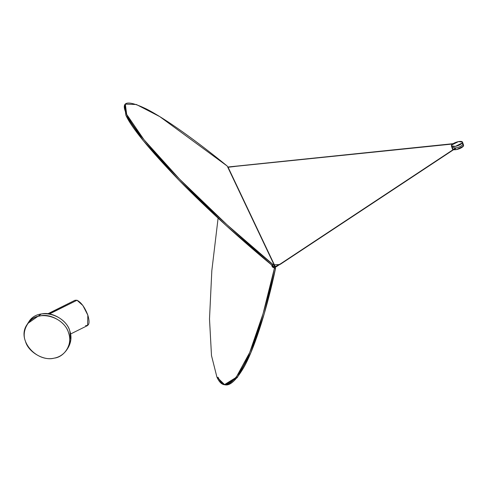 <?xml version="1.0" encoding="UTF-8"?>
<svg xmlns="http://www.w3.org/2000/svg" width="488" height="488" viewBox="0 0 488 488"><rect width="100%" height="100%" fill="white"/><g stroke="black" fill="none" stroke-linecap="round" stroke-linejoin="round"><path stroke-width="0.73" d="M125.337 104.133L124.562 104.999L125.892 115.259L143.246 140.629L178.821 180.029L226.194 225.59L273.786 266.716L274.561 265.844L227.243 166.072C197.957 142.093 165.871 118.865 146.327 108.946C126.788 99.558 120.231 101.37 126.666 114.387C132.254 126.715 149.92 148.328 179.663 179.23C208.602 208.956 245.342 241.999 274.561 265.844L226.969 224.718L179.596 179.163L144.021 139.757L126.666 114.387L125.337 104.133L136.384 104.511L159.771 116.614L227.243 166.072L275.311 266.802M224.535 384.593L216.91 377.065L211.493 355.581L209.498 319.006L211.816 270.755L218.099 218.166L211.822 270.706L209.504 318.951L211.493 355.557L216.91 377.065C222.809 390.278 231.66 386.533 243.463 365.841C254.754 344.809 266.448 305.799 274.372 268.4L263.075 313.68L249.685 352.537L236.125 377.45L224.535 384.593L225.676 384.776L237.266 377.633L250.826 352.72L264.215 313.857L275.513 268.577L275.421 267.076L274.561 265.844L273.786 266.716C244.567 242.871 207.827 209.822 178.889 180.102C149.145 149.2 131.479 127.588 125.892 115.259L124.989 104.603M274.372 268.4L273.439 266.43L274.372 268.4L275.513 268.577L274.372 268.4L273.786 266.716L274.372 268.4M228.036 167.128L275.287 266.753L275.513 268.577C267.589 305.976 255.895 344.985 244.604 366.018C232.8 386.716 223.949 390.455 218.051 377.242M452.943 143.783L235.118 166.316L452.943 143.783M235.198 166.426L228.018 167.085L235.265 166.365M235.259 166.377L452.614 144.015M455.981 148.102L279.819 264.508L271.633 264.954L279.819 264.508L455.81 147.901M451.376 145.869L452.461 149.078L456.481 149.578L463.417 146.132L463.6 145.302L462.514 142.099L462.331 142.923L455.402 146.369L451.376 145.869L451.559 145.046L458.488 141.599L462.514 142.099M462.953 144.759L463.417 146.132C462.142 147.638 459.83 148.785 456.481 149.578C453.334 150.066 452.053 149.621 452.644 148.254M462.331 142.923C462.923 141.557 461.642 141.111 458.488 141.599C455.145 142.392 452.834 143.539 451.559 145.046C450.967 146.418 452.248 146.857 455.402 146.369C458.744 145.583 461.056 144.43 462.331 142.923M49.55 313.912L77.031 300.248L49.117 313.924M54.156 358.149C35.972 362.511 16.025 339.288 27.285 324.27C35.612 308.843 63.538 315.565 68.57 332.822C70.589 338.574 69.985 344.26 66.764 349.859C63.495 354.453 59.292 357.21 54.156 358.149C65.136 356.99 73.06 343.064 68.57 332.822C66.002 322.202 50.227 312.942 39.888 315.986C28.908 317.139 20.984 331.071 25.474 341.307C28.042 351.927 43.816 361.187 54.156 358.149C43.816 361.187 28.042 351.927 25.474 341.307C20.984 331.071 28.908 317.139 39.888 315.986C50.227 312.942 66.002 322.202 68.57 332.822C73.06 343.064 65.136 356.99 54.156 358.149M27.285 324.27L28.517 322.361C36.85 306.934 64.776 313.656 69.802 330.913C71.828 336.671 71.224 342.35 67.997 347.956L66.764 349.859M27.932 323.337L41.126 314.077C51.466 311.033 67.24 320.293 69.802 330.913L70.821 340.045L67.35 348.889M70.608 333.981L87.596 325.539L87.834 315.144L82.899 305.543L77.031 300.248C81.234 302.407 84.839 307.373 87.834 315.144C89.999 322.629 89.255 326.1 85.595 325.545M73.816 301.846L77.031 300.248L75.03 300.26L47.855 313.766M271.773 264.911C272.066 268.217 274.207 268.4 278.184 265.466L455.938 147.974L451.918 147.474M462.41 143.161L462.874 144.527C461.599 146.034 459.287 147.181 455.938 147.974M453.102 143.679L227.975 167M228.103 167.268L235.21 166.426M455.841 147.87L280.399 263.91L273.798 267.406L272.792 266.68L272.133 265.362M456.018 148.09L280.649 264.081L273.786 267.686L272.475 266.698L271.633 264.947"/></g></svg>

